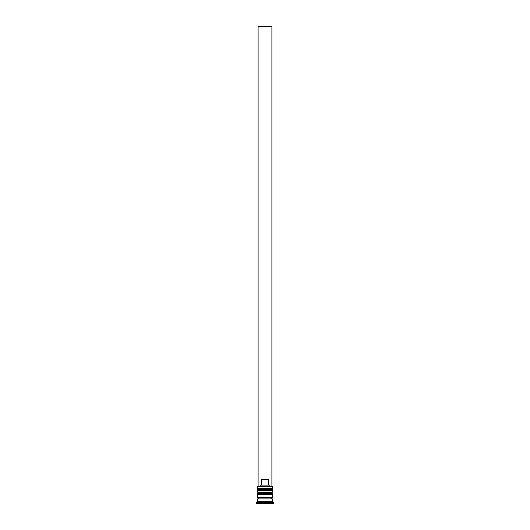 <?xml version="1.0" encoding="UTF-8"?>
<svg xmlns="http://www.w3.org/2000/svg" width="530" height="530" viewBox="0 0 530 530"><rect width="100%" height="100%" fill="white"/><g stroke="black" fill="none" stroke-linecap="round" stroke-linejoin="round"><path stroke-width="0.79" d="M272.473 489.939L257.527 489.939A0.689 0.689 0 0 1 258.216 489.25L257.527 488.561L272.473 488.561L271.784 489.25L258.216 489.25L271.784 489.25A0.689 0.689 0 0 1 272.473 489.939L272.473 490.164A0.689 0.689 0 0 1 271.784 490.859M258.216 490.859A0.689 0.689 0 0 1 257.527 490.164L272.473 490.164M272.473 493.384L257.527 493.384A0.689 0.689 0 0 1 258.216 492.695L257.527 492.006L272.473 492.006L271.784 492.695L258.216 492.695L271.784 492.695A0.689 0.689 0 0 1 272.473 493.384L272.473 493.615A0.689 0.689 0 0 1 271.784 494.304M258.216 494.304A0.689 0.689 0 0 1 257.527 493.615L272.473 493.615M257.646 498.902A0.576 0.576 0 0 0 258.216 498.326A0.576 0.576 0 0 0 257.646 497.756M272.354 498.902A0.576 0.576 0 0 1 271.784 498.326A0.576 0.576 0 0 1 272.354 497.756M257.527 486.487L272.473 486.487L257.527 486.487L257.527 488.561M257.527 501.201L257.527 498.902L272.473 498.902L272.473 501.201L257.527 501.201L256.381 502.354L256.381 503.5L273.619 503.5L273.619 502.354L256.381 502.354M272.473 501.201L273.619 502.354M272.473 486.487L272.473 488.561M272.473 492.006L272.473 490.859L257.527 490.859L257.527 492.006M272.473 494.304L257.527 494.304L257.527 497.756L272.473 497.756L272.473 494.304M260.124 486.262L261.29 485.109L261.29 479.365L268.71 479.365L268.71 485.109L269.876 486.262M268.71 485.109L261.29 485.109M271.897 486.262L271.897 26.5L258.103 26.5L258.103 486.262"/></g></svg>
